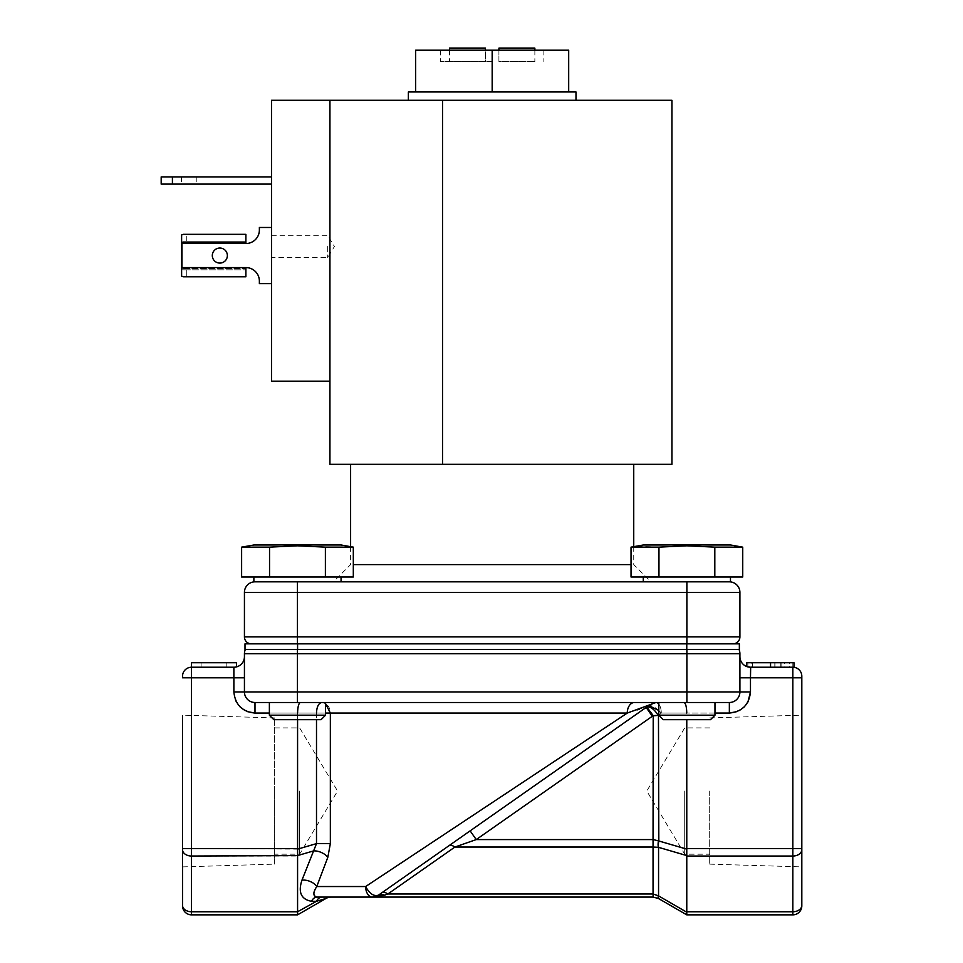 <?xml version="1.0" encoding="UTF-8"?>
<svg xmlns="http://www.w3.org/2000/svg" width="963" height="963" viewBox="0 0 963 963"><rect width="100%" height="100%" fill="white"/><g stroke="black" fill="none" stroke-linecap="round" stroke-linejoin="round"><path stroke-width="0.72" stroke-dasharray="4.82 3.61" d="M325.554 703.592L321.762 702.496L729.352 702.496A10.557 10.557 0 0 0 739.909 691.94L739.909 653.745A10.557 10.557 0 0 0 739.018 649.471L245.336 649.471L739.018 649.471A10.557 10.557 0 0 1 739.909 653.745L686.884 653.745L686.884 649.471M492.177 702.496L321.762 702.496A10.557 8.583 90 0 1 327.829 705.59A10.557 8.583 90 0 1 330.345 713.065L627.262 713.065A10.557 7.162 -90 0 1 634.436 702.496L492.177 702.496M182.525 905.858A8.992 8.992 0 0 0 191.517 914.85A8.992 8.992 0 0 1 182.525 905.858L182.525 715.172L182.525 866.893L274.66 864.136L274.66 791.032L274.66 864.136M274.66 791.032L274.66 717.929L274.66 791.032M299.637 791.032L299.637 854.181L299.637 791.032M801.818 791.032L801.818 866.893L801.818 791.032M709.695 791.032L709.695 864.136L709.695 791.032M684.717 791.032L684.717 854.181L684.717 791.032M492.177 61.632L440.488 61.632L492.177 61.632M415.655 91.967L568.688 91.967L492.177 91.967L568.688 91.967L568.688 50.172L415.655 50.172L415.655 91.967L424.286 91.967L408.36 91.967M269.375 715.196L273.865 719.686L321.064 719.686L297.459 719.686L321.064 719.686L325.554 715.196L269.375 715.196L297.459 715.196L269.375 715.196L269.375 702.496L325.554 702.496L254.99 702.496A10.557 10.557 0 0 1 244.433 691.94L244.433 653.745A10.557 10.557 0 0 1 245.336 649.471M658.8 715.196L663.29 719.686L710.477 719.686L686.884 719.686L710.477 719.686L714.967 715.196L658.8 715.196L686.884 715.196L658.8 715.196L658.8 702.496L714.967 702.496L269.375 702.496M671.945 464.31L329.936 464.31L329.936 100.284L671.945 100.284M492.177 464.31L350.604 464.31L492.177 464.31M631.03 564.607L353.313 564.607M492.177 581.833L333.379 581.833L492.177 581.833M271.506 246.48L271.506 257.663L271.506 246.48M327.685 246.48L327.685 257.663L327.685 246.48M227.364 255.556A7.523 7.523 0 0 1 219.841 263.08A7.523 7.523 0 0 1 212.305 255.556A7.523 7.523 0 0 0 219.841 263.08A7.523 7.523 0 0 0 227.364 255.556A7.523 7.523 0 0 1 219.841 263.08A7.523 7.523 0 0 1 212.305 255.556A7.523 7.523 0 0 1 219.841 248.033A7.523 7.523 0 0 1 227.364 255.556A7.523 7.523 0 0 0 219.841 248.033A7.523 7.523 0 0 0 212.305 255.556A7.523 7.523 0 0 1 219.841 248.033A7.523 7.523 0 0 1 227.364 255.556M188.82 184.102L181.405 184.102L188.82 184.102M188.82 176.903L181.405 176.903L188.82 176.903M686.884 577.006L643.284 577.006L686.884 577.006M730.472 577.006L730.472 581.833L253.871 581.833L254.99 581.833L253.871 581.833L253.871 577.006L341.058 577.006L253.871 577.006M686.884 545.816L658.957 547.14L658.957 577.006L658.957 547.14L686.884 545.816L658.957 547.14L631.03 547.14L631.03 577.006L658.957 577.006L658.957 547.14L631.03 547.14L643.284 544.986L730.472 544.986L686.884 544.986L730.472 544.986L742.738 547.14L714.811 547.14L742.738 547.14L714.811 547.14L686.884 545.816L714.811 547.14L714.811 577.006L631.03 577.006L742.738 577.006L742.738 547.14M269.544 577.006L269.544 547.14L269.544 577.006L325.386 577.006L241.617 577.006L269.544 577.006L269.544 547.14L241.617 547.14L253.871 544.986L341.058 544.986L297.459 544.986L341.058 544.986L353.313 547.14L325.386 547.14L297.459 545.816L325.386 547.14L353.313 547.14L325.386 547.14L297.459 545.816L269.544 547.14L241.617 547.14L241.617 577.006L353.313 577.006L325.386 577.006L353.313 577.006L353.313 547.14M244.433 656.658L244.433 691.94L244.433 656.658A10.557 10.557 0 0 1 233.877 667.227L233.877 677.783L191.517 677.783L191.517 848.572L297.603 849.137L316.502 843.612L330.345 843.612L330.345 713.065L316.502 713.065A10.557 5.26 -90 0 1 321.762 702.496M492.177 100.284L575.994 100.284L492.177 100.284M568.688 91.967L575.994 91.967M449.48 48.15L485.436 48.15L485.436 61.632L449.48 61.632L485.436 61.632L485.436 50.172M498.918 50.172L498.918 61.632L534.862 61.632L498.918 61.632L498.918 48.15L534.862 48.15M329.936 381.167L271.506 381.167L271.506 100.284L329.936 100.284M271.506 227.473L259.372 227.473L271.506 227.473L271.506 283.64L271.506 227.473L271.506 283.64L271.506 227.473L259.372 227.473L259.372 230.049A13.482 13.482 0 0 1 245.89 243.531L245.89 242.64L245.89 243.531A13.482 13.482 0 0 0 259.372 230.049L259.372 227.473L259.372 230.049M271.506 176.903L271.506 184.102L271.506 176.903L161.182 176.903M259.372 281.064L259.372 283.64L259.372 281.064A13.482 13.482 0 0 0 245.89 267.582L245.89 276.79L183.331 276.79L181.622 276.152L181.622 234.96L183.331 234.322L245.89 234.322L245.89 242.64L182.308 242.64L182.308 268.472L182.308 242.64L245.89 242.64L245.89 241.292L182.994 241.292L182.308 242.64L182.994 241.292L245.89 241.292L182.994 241.292L186.75 241.292L186.75 234.322L186.75 241.292L245.89 241.292L245.89 234.322L245.89 243.531L181.622 243.531L181.622 267.582L245.89 267.582A13.482 13.482 0 0 1 259.372 281.064L259.372 283.64L271.506 283.64M271.506 184.102L161.182 184.102M677.049 581.833L643.284 581.833L677.049 581.833M245.89 269.821L245.89 268.472L182.308 268.472L245.89 268.472L245.89 269.821L182.994 269.821L182.308 268.472L182.994 269.821L186.75 269.821L186.75 276.79L186.75 269.821L245.89 269.821L182.994 269.821L245.89 269.821L245.89 276.79L245.89 269.821M181.622 243.531L181.622 267.582M245.89 234.322L183.331 234.322M183.331 276.79L245.89 276.79M297.459 643.85L297.459 592.389L244.433 592.389A10.557 10.557 0 0 1 254.99 581.833A10.557 10.557 0 0 0 244.433 592.389L244.433 636.88A6.97 6.97 0 0 0 251.403 643.85L686.884 643.85L251.403 643.85A6.97 6.97 0 0 1 244.433 636.88L686.884 636.88L686.884 592.389L297.459 592.389L297.459 581.833L254.99 581.833L297.459 581.833M686.884 581.833L729.352 581.833L686.884 581.833L686.884 592.389L739.909 592.389A10.557 10.557 0 0 0 729.352 581.833A10.557 10.557 0 0 1 739.909 592.389L739.909 636.88L686.884 636.88L686.884 643.85L732.951 643.85A6.97 6.97 0 0 0 739.909 636.88A6.97 6.97 0 0 1 732.951 643.85L686.884 643.85M658.957 577.006L714.811 577.006L714.811 547.14L714.811 577.006M658.957 547.14L636.615 546.322M325.386 547.14L325.386 577.006M241.617 547.14L269.544 547.14L297.459 545.816M297.579 643.85L244.999 643.85L244.999 649.471L686.775 649.471L686.775 643.85L297.579 643.85L297.579 649.471M686.775 649.471L739.355 649.471L739.355 643.85L686.775 643.85M236.453 666.902A10.557 10.557 0 0 1 233.877 667.227L236.453 666.902A10.557 10.557 0 0 1 233.877 667.227A10.557 10.557 0 0 0 236.453 666.902L236.453 662.725L236.453 666.902L236.453 662.725L236.453 666.902L236.453 662.725L201.086 662.725L201.086 667.227L233.877 667.227L201.086 667.227M770.556 667.227L750.478 667.227A10.557 10.557 0 0 1 747.89 666.902A10.557 10.557 0 0 0 750.478 667.227L747.89 666.902A10.557 10.557 0 0 0 750.478 667.227A10.557 10.557 0 0 1 747.89 666.902A10.557 10.557 0 0 0 750.478 667.227A10.557 10.557 0 0 1 739.909 656.658M784.508 662.725L775.034 662.725L793.981 662.725L784.508 662.725L784.508 667.227L750.478 667.227L746.734 666.54M639.444 709.213L656.02 702.496L729.352 702.496A10.557 10.557 0 0 0 739.909 691.94A10.557 10.557 0 0 1 729.352 702.496A10.557 10.557 0 0 0 739.909 691.94A10.557 10.557 0 0 1 729.352 702.496L658.8 702.496M254.99 702.496L300.396 702.496L254.99 702.496A10.557 10.557 0 0 1 244.433 691.94A10.557 10.557 0 0 0 254.99 702.496A10.557 10.557 0 0 1 244.433 691.94A10.557 10.557 0 0 0 254.99 702.496L254.99 713.065L297.579 713.065L297.579 719.686M233.877 667.227L191.517 667.227L226.811 667.227L191.517 667.227L191.517 662.725L191.517 677.783L182.525 677.783L182.525 676.207A8.992 8.992 0 0 1 191.517 667.227L233.877 667.227L191.517 667.227L191.517 662.725L236.453 662.725L201.086 662.725M686.739 914.838L686.739 855.577L658.56 847.344L653.131 847.043L653.215 715.641L646.919 707.167C650.422 706.361 654.274 709.177 658.463 715.641L652.336 716.279L646.269 707.624L648.737 705.59C652.132 705.217 656.321 707.697 661.28 713.065A10.557 5.26 90 0 0 656.02 702.496L634.436 702.496M784.508 667.227L750.478 667.227L792.838 667.227L752.5 667.227L752.5 662.725L792.838 662.725L747.89 662.725L747.89 666.902L747.89 662.725L747.89 666.902L747.89 662.725L747.89 666.902L747.89 662.725L752.5 662.725L752.5 667.227L752.5 662.725L752.5 667.227L750.478 667.227L792.838 667.227A8.992 8.992 0 0 1 801.818 676.207L801.818 848.572L686.775 848.572L686.775 719.686M300.396 702.496C298.699 703.171 297.76 706.698 297.579 713.065L316.502 713.065L297.579 713.065L297.579 848.572M683.959 702.496C685.656 703.171 686.595 706.698 686.775 713.065L729.352 713.065L729.352 702.496A10.557 10.557 0 0 0 739.909 691.94L686.884 691.94L686.884 653.745L244.433 653.745M483.582 808.33L627.262 713.065L637.518 709.863M739.909 677.783L750.478 677.783L750.478 667.227L792.838 667.227L792.838 662.725L792.838 667.227L793.981 667.227L792.838 667.227L793.981 667.227L793.981 662.725L772.832 662.725M789.371 662.725L751.345 662.725L751.345 667.227L789.371 667.227L789.371 662.725L774.818 662.725L789.371 662.725L789.371 667.227L751.345 667.227M770.34 662.725L770.34 667.227L770.34 662.725L746.734 662.725M775.034 662.725L747.89 662.725L775.034 662.725L775.034 667.227L775.034 662.725M781.8 667.227L781.8 662.725M780.8 667.227L780.8 662.725M327.829 857.275A10.557 5.284 -156.8 0 0 313.601 850.907L301.949 880.17A10.557 5.694 20.1 0 1 316.767 886.538L327.829 857.275L330.345 843.612M459.195 824.509L391.881 869.144M367.264 885.454L365.639 886.538L316.767 886.538L314.022 892.46M686.739 855.577L686.775 848.572M646.269 707.624L378.411 895.193A10.557 6.693 55 0 0 378.411 895.193L646.269 707.624L378.411 895.193C373.825 896.601 369.575 893.724 365.639 886.538A10.557 6.717 -90 0 0 372.356 897.095L378.411 895.193A10.557 6.693 55 0 1 384.466 895.193L387.848 894.001L454.909 847.043A10.557 5.26 -125 0 0 448.854 845.863L470.185 830.925L476.24 839.58L653.215 839.58L686.739 849.137M297.603 849.137L297.579 856.035L191.517 856.035L191.517 848.572L182.525 848.572M658.8 704.085A10.557 5.26 90 0 1 661.28 713.065L658.463 715.641L661.28 713.065L686.775 713.065L661.28 713.065L658.8 710.441M792.838 667.227L792.838 911.756A8.992 6.356 0 0 0 801.818 905.401L801.818 905.858A8.992 8.992 0 0 1 792.838 914.85A8.992 8.992 0 0 0 801.818 905.858M770.544 662.725L770.544 667.227M325.867 898.515A10.557 10.557 0 0 1 331.152 897.095L317.032 897.095A10.557 6.91 -90 0 0 311.506 901.296C301.154 899.382 297.964 892.34 301.949 880.17M315.539 896.806L314.492 895.951M314.022 894.892L313.902 893.495M325.554 713.065L316.502 713.065L316.502 843.612L313.601 850.907L297.603 855.577M378.327 895.253L381.793 892.821A10.557 5.26 55 0 1 387.848 894.001L653.119 894.001L658.403 895.807A10.557 2.275 -60 0 0 658.475 898.515L658.8 898.696A10.557 2.564 120 0 1 658.56 895.927L658.56 847.344A10.557 5.092 106.3 0 1 658.824 840.976M658.379 847.32A10.557 5.128 104.3 0 1 658.463 840.868L658.463 715.641M182.525 849.679A8.992 6.356 0 0 0 191.517 856.035L191.517 911.756L297.579 911.756L297.579 856.035M226.811 667.227L226.811 662.725M297.579 911.756L316.49 901.296A10.557 6.91 -90 0 1 322.003 897.095M653.119 894.001L653.046 847.043L454.909 847.043L476.24 839.58L652.336 716.279M378.29 895.265L372.356 897.095L384.466 895.193M653.131 847.043L653.046 839.58M658.403 895.807L686.739 912.19M492.177 50.172L492.177 91.967M372.356 897.095L375.522 896.613M442.559 464.31L442.559 100.284M172.413 176.903L172.413 184.102M297.459 649.471L297.459 691.94L233.877 691.94L233.877 677.783L244.433 677.783M686.884 702.496L686.884 691.94L297.459 691.94L297.459 702.496M233.877 691.976L235.357 699.716M236.417 702.003L240.064 706.878M244.927 710.513L247.214 711.585M801.818 677.783L750.478 677.783L750.478 691.94L739.909 691.94M737.128 711.585L739.415 710.513M744.291 706.878L747.926 702.003M269.375 713.065L297.579 713.065M714.967 713.065L686.775 713.065M774.818 662.725L774.818 667.227L774.818 662.725M316.502 713.065L316.502 719.686M801.818 849.679A8.992 6.356 0 0 1 792.838 856.035L686.775 856.035M191.517 914.85L191.517 911.756A8.992 6.356 0 0 1 182.525 905.401M792.838 914.85L792.838 911.756L686.775 911.756M316.49 901.296L311.506 901.296M274.66 727.896L299.637 727.896L337.58 791.032L299.637 854.181L274.66 854.181M709.695 864.136L801.818 866.893M709.695 727.896L684.717 727.896L646.775 791.032L684.717 854.181L709.695 854.181M440.488 50.172L440.488 61.632M325.554 702.496L325.554 715.196M714.967 702.496L714.967 715.196M633.738 546.659L633.738 564.607L650.964 581.833M271.506 235.297L327.685 235.297L334.402 246.48L327.685 257.663L271.506 257.663M181.405 176.903L181.405 184.102M341.058 577.006L341.058 581.833M350.604 546.659L350.604 564.607L333.379 581.833M196.235 176.903L196.235 184.102M643.284 577.006L643.284 581.833M543.854 50.172L543.854 61.632M534.862 50.172L534.862 61.632M449.48 50.172L449.48 61.632M709.695 717.929L801.818 715.172M274.66 717.929L182.525 715.172"/><path stroke-width="1.44" d="M634.436 702.496A10.557 7.162 -90 0 0 627.262 713.065L330.345 713.065L325.554 703.592M182.525 866.893L182.525 905.858A8.992 8.992 0 0 0 191.517 914.85L297.579 914.85L191.517 914.85A8.992 8.992 0 0 1 182.525 905.858M686.775 719.686L686.775 848.572L801.818 848.572L801.818 905.401L801.818 676.207A8.992 8.992 0 0 0 792.838 667.227L770.556 667.227L770.556 662.725L746.734 662.725L746.734 666.54L750.478 667.227A10.557 10.557 0 0 1 739.909 656.658A10.557 10.557 0 0 0 750.478 667.227L793.981 667.227L793.981 662.725L770.556 662.725M321.064 719.686L273.865 719.686L269.375 715.196L325.554 715.196L321.064 719.686M710.477 719.686L663.29 719.686L658.8 715.196L714.967 715.196L710.477 719.686M671.945 100.284L442.559 100.284L442.559 464.31L671.945 464.31L671.945 100.284M353.313 564.607L631.03 564.607M212.305 255.556A7.523 7.523 0 0 0 219.841 263.08A7.523 7.523 0 0 0 227.364 255.556A7.523 7.523 0 0 0 219.841 248.033A7.523 7.523 0 0 0 212.305 255.556M253.871 577.006L253.871 581.833L730.472 581.833L730.472 577.006M742.738 547.14L730.472 544.986L643.284 544.986L631.03 547.14L631.03 577.006L742.738 577.006L742.738 547.14L714.811 547.14L686.884 545.816L714.811 547.14L714.811 577.006M353.313 547.14L341.058 544.986L253.871 544.986L241.617 547.14L241.617 577.006L353.313 577.006L353.313 547.14L325.386 547.14L325.386 577.006M241.617 547.14L269.544 547.14L297.459 545.816L325.386 547.14M325.554 713.065L330.345 713.065L330.345 843.612L327.829 857.275L316.767 886.538L365.639 886.538L627.262 713.065L656.02 702.496A10.557 5.26 90 0 1 658.8 704.085M575.994 100.284L575.994 91.967L568.688 91.967L568.688 50.172L492.177 50.172L492.177 91.967L568.688 91.967M492.177 91.967L415.655 91.967L415.655 50.172L492.177 50.172M329.936 381.167L271.506 381.167L271.506 100.284L329.936 100.284L329.936 464.31L442.559 464.31M329.936 100.284L442.559 100.284M245.89 276.79L183.331 276.79L245.89 276.79L245.89 267.582A13.482 13.482 0 0 1 259.372 281.064A13.482 13.482 0 0 0 245.89 267.582L181.622 267.582L181.622 243.531L245.89 243.531A13.482 13.482 0 0 0 259.372 230.049A13.482 13.482 0 0 1 245.89 243.531L245.89 234.322L183.331 234.322L181.622 234.96L181.622 243.531M161.182 176.903L161.182 184.102L161.182 176.903L271.506 176.903M161.182 184.102L271.506 184.102M271.506 283.64L259.372 283.64L259.372 281.064M259.372 230.049L259.372 227.473L271.506 227.473M245.89 234.322L183.331 234.322M183.331 276.79L181.622 276.152L181.622 267.582M297.459 581.833L297.459 592.389L686.884 592.389L686.884 636.88L739.909 636.88L739.909 592.389A10.557 10.557 0 0 0 729.352 581.833A10.557 10.557 0 0 1 739.909 592.389L686.884 592.389L686.884 581.833M244.433 592.389A10.557 10.557 0 0 1 254.99 581.833A10.557 10.557 0 0 0 244.433 592.389L244.433 636.88L297.459 636.88L297.459 592.389L244.433 592.389M636.615 546.322L631.03 547.14L658.957 547.14L658.957 577.006M658.957 547.14L686.884 545.816M297.459 545.816L269.544 547.14L269.544 577.006M297.579 649.471L244.999 649.471L244.999 643.85L739.355 643.85L739.355 649.471L297.579 649.471L297.579 643.85M739.909 636.88A6.97 6.97 0 0 1 732.951 643.85A6.97 6.97 0 0 0 739.909 636.88M251.403 643.85A6.97 6.97 0 0 1 244.433 636.88A6.97 6.97 0 0 0 251.403 643.85M686.884 649.471L686.884 653.745L244.433 653.745A10.557 10.557 0 0 1 245.336 649.471A10.557 10.557 0 0 0 244.433 653.745L244.433 691.94L297.459 691.94L297.459 649.471M247.214 711.585L254.99 713.065L254.99 702.496A10.557 10.557 0 0 1 244.433 691.94A10.557 10.557 0 0 0 254.99 702.496L729.352 702.496A10.557 10.557 0 0 0 739.909 691.94L739.909 653.745A10.557 10.557 0 0 0 739.018 649.471M244.433 656.658A10.557 10.557 0 0 1 233.877 667.227L191.517 667.227L191.517 677.783L233.877 677.783L233.877 667.227A10.557 10.557 0 0 0 244.433 656.658M236.453 666.902L236.453 662.725L191.517 662.725L191.517 667.227A8.992 8.992 0 0 0 182.525 676.207L182.525 677.783L191.517 677.783L191.517 856.035L297.603 855.577L297.579 848.572L182.525 848.572M750.659 667.227L750.478 677.783L739.909 677.783M686.775 713.065C686.595 706.698 685.656 703.171 683.959 702.496L684.368 702.617M637.518 709.863L639.444 709.213M297.579 719.686L297.579 848.572M300.396 702.496C298.699 703.171 297.76 706.698 297.579 713.065M321.762 702.496C318.524 703.219 316.779 706.734 316.502 713.065M751.345 662.725L770.34 662.725M772.832 662.725L789.371 662.725M483.582 808.33L459.195 824.509M391.881 869.144L367.264 885.454M297.603 855.577L313.601 850.907L301.949 880.17A10.557 5.694 20.1 0 1 316.767 886.538C312.831 892.545 312.915 896.059 317.032 897.095L372.356 897.095A10.557 6.717 -90 0 1 365.639 886.538C369.575 893.724 373.825 896.601 378.411 895.193L648.737 705.59L658.8 710.441M686.775 848.572L686.775 914.85L658.8 898.696L686.739 914.838M801.818 905.858L801.818 905.401A8.992 6.356 0 0 1 792.838 911.756L792.838 914.85L686.775 914.85L792.838 914.85A8.992 8.992 0 0 0 801.818 905.858A8.992 8.992 0 0 1 792.838 914.85M381.793 892.821A10.557 5.26 -125 0 1 387.848 894.001L384.466 895.193A10.557 6.693 55 0 0 378.411 895.181L372.356 897.095L331.152 897.095A10.557 10.557 -89.4 0 0 325.867 898.515L297.579 914.85L297.603 912.19L297.603 914.838L325.867 898.515L316.49 901.296L325.867 898.515M301.949 880.17C297.964 892.316 301.154 899.358 311.506 901.296A10.557 6.91 -90 0 1 317.032 897.095L315.539 896.806M314.492 895.951L314.022 894.892M313.902 893.495L314.022 892.46M330.345 843.612L316.502 843.612L297.603 849.137M327.829 857.275A10.557 5.284 -156.8 0 0 313.601 850.907L316.502 843.612L316.502 719.686M297.579 856.035L297.579 911.756L191.517 911.756L191.517 856.035A8.992 6.356 180 0 1 182.525 849.679M448.854 845.863A10.557 5.26 -125 0 1 454.909 847.043L653.131 847.043L653.215 839.58L658.463 840.868A10.557 5.128 104.3 0 0 658.379 847.32L658.56 847.344A10.557 5.092 -73.7 0 1 658.824 840.976L658.463 715.641C654.274 709.177 650.422 706.361 646.919 707.167L653.215 715.641L658.897 715.304M653.046 897.095L372.356 897.095L653.191 897.095L658.475 898.515L653.191 897.095L653.119 894.001L653.046 897.095M384.466 895.193L372.356 897.095L378.29 895.265M322.003 897.095A10.557 6.91 -90 0 0 316.49 901.296L297.579 911.756M470.185 830.925L476.24 839.58L454.909 847.043L387.848 894.001L653.046 894.001L653.046 839.58L476.24 839.58L653.215 715.641L653.046 839.58M646.269 707.624L645.679 708.046L646.269 707.624L652.336 716.279M653.131 847.043L658.379 847.32M686.739 912.19L658.403 895.807L653.119 894.001M686.739 855.577L658.56 847.344L658.56 895.927A10.557 2.564 120 0 0 658.8 898.696L658.475 898.515A10.557 2.275 -60 0 1 658.403 895.807M415.655 91.967L408.36 91.967L408.36 100.284M534.862 50.172L534.862 48.15L498.918 48.15L498.918 50.172M485.436 50.172L485.436 48.15L449.48 48.15L449.48 50.172M172.413 176.903L172.413 184.102M686.884 643.85L686.884 636.88L297.459 636.88L297.459 643.85M686.775 643.85L686.775 649.471M686.884 702.496L686.884 653.745L739.909 653.745M747.926 702.003L750.478 691.94L297.459 691.94L297.459 702.496M244.433 677.783L233.877 677.783L233.877 691.976M235.357 699.716L236.417 702.003M240.064 706.878L244.927 710.513M244.433 691.94L233.877 691.94C235.189 704.699 242.231 711.741 254.99 713.065L269.375 713.065M801.818 677.783L750.478 677.783L750.478 691.94C749.154 704.699 742.112 711.741 729.352 713.065L737.128 711.585M739.415 710.513L744.291 706.878M686.775 856.035L792.838 856.035L792.838 667.227A8.992 8.992 0 0 1 801.818 676.207M714.967 713.065L729.352 713.065L729.352 702.496M182.525 676.207A8.992 8.992 0 0 1 191.517 667.227M686.739 849.137L658.824 840.976M182.525 905.401A8.992 6.356 0 0 0 191.517 911.756L191.517 914.85M801.818 849.679A8.992 6.356 180 0 1 792.838 856.035L792.838 911.756L686.775 911.756M311.506 901.296L316.49 901.296M325.554 702.496L325.554 715.196M714.967 702.496L714.967 715.196M633.738 464.31L633.738 546.659M341.058 577.006L341.058 581.833M350.604 464.31L350.604 546.659M643.284 577.006L643.284 581.833M372.356 897.095L374.667 896.842M378.411 895.193L375.883 896.493M658.8 702.496L658.8 715.196M269.375 702.496L269.375 715.196"/></g></svg>
